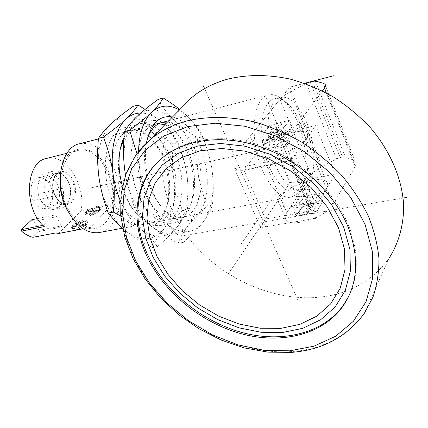 <?xml version="1.0" encoding="UTF-8"?>
<svg xmlns="http://www.w3.org/2000/svg" width="428" height="428" viewBox="0 0 428 428"><rect width="100%" height="100%" fill="white"/><g stroke="black" fill="none" stroke-linecap="round" stroke-linejoin="round"><path stroke-width="0.32" stroke-dasharray="2.14 1.6" d="M262.722 170.622C271.159 188.785 280.26 197.645 290.029 197.206C295.925 196.302 300.306 191.626 303.168 183.168C308.347 167.915 306.047 142.476 297.931 122.922C294.78 115.25 291.083 108.889 286.84 103.844C280.784 96.819 274.819 93.796 268.939 94.786C252.846 96.337 248.577 139.485 262.722 170.622M80.122 143.637C93.074 142.032 103.977 149.597 112.832 166.337C126.062 191.68 119.797 228.402 100.243 232.34M60.471 172.784C64.564 141.711 94.957 141.577 107.358 169.199C116.379 187.234 115.592 211.801 105.234 222.924C95.032 234.309 76.805 228.611 66.805 209.308M112.216 204.381C117.122 178.626 97.14 145.499 78.399 150.362C66.399 152.743 58.54 170.515 61.648 190.155C64.628 209.795 77.885 226.482 90.474 227.396L112.216 204.381L81.036 210.774C86.274 185.549 66.185 153.347 47.08 158.306M300.766 124.077C297.915 117.122 294.582 111.376 290.762 106.823C285.369 100.553 280.072 97.846 274.862 98.702C260.417 100.05 256.682 138.94 269.346 167.048C276.932 183.516 285.112 191.551 293.897 191.156C299.113 190.348 302.997 186.169 305.544 178.637C310.204 164.898 308.106 141.802 300.766 124.077M306.753 122.681C299.172 105.004 290.58 96.493 280.987 97.14C266.655 98.445 263.043 137.479 275.68 165.727C283.25 182.28 291.388 190.364 300.103 189.984C315.431 188.914 318.571 150.405 306.753 122.681M90.474 227.396L83.23 228.777M42.971 225.342L44.154 225.107L44.277 226.599M31.779 219.767L34.047 221.319L38.911 230.344L38.836 231.532L32.951 237.305M38.836 231.532L61.418 227.129L55.635 232.96M38.911 230.344L61.482 225.92L61.418 227.129M34.047 221.319L56.619 216.702L61.482 225.92M44.154 225.107L54.367 215.113L56.619 216.702M58.69 233.453L81.036 210.774M51.547 196.88C54.747 202.481 58.566 205.049 63.002 204.584C70.331 203.68 73.14 190.385 68.122 181.21C64.906 175.443 60.995 172.837 56.384 173.394C49.257 174.394 46.422 187.699 51.547 196.88M47.834 198.827C51.617 205.413 56.122 208.431 61.348 207.89C70.048 206.831 73.381 191.139 67.453 180.322C63.654 173.501 59.016 170.424 53.543 171.093C45.133 172.286 41.767 187.994 47.834 198.827M40.863 200.363C34.796 189.599 38.199 173.971 46.641 172.762C52.136 172.083 56.785 175.132 60.589 181.916C66.511 192.664 63.141 208.281 54.41 209.351C49.156 209.902 44.64 206.906 40.863 200.363M57.01 183.778C62.033 192.857 59.166 206.055 51.793 206.97C47.326 207.446 43.495 204.916 40.296 199.373C35.171 190.283 38.06 177.08 45.229 176.069C49.867 175.496 53.794 178.069 57.01 183.778M33.438 200.893C28.307 191.862 31.233 178.722 38.424 177.695C43.084 177.122 47.016 179.669 50.231 185.345C55.26 194.371 52.355 207.5 44.951 208.425C40.473 208.912 36.631 206.398 33.438 200.893M37.584 218.569L54.367 215.113M101.163 208.934C99.253 212.609 87.494 217.777 85.916 215.642C85.236 214.786 85.996 213.449 88.195 211.635L89.088 211.593C93.882 208.308 97.514 207.082 99.981 207.917L99.895 209.351L101.163 208.934L100.532 207.698L99.264 208.11L99.355 206.681C96.889 205.852 93.256 207.082 88.457 210.367L87.563 210.405C85.365 212.218 84.605 213.556 85.279 214.407C86.852 216.536 98.617 211.362 100.532 207.698M84.872 225.979C87.237 224.015 88.056 222.581 87.323 221.672C85.659 219.527 74.172 224.545 71.867 228.418L73.135 228.022L72.958 229.708C75.424 230.574 79.094 229.338 83.968 225.989L84.872 225.979L84.22 224.716C86.584 222.753 87.403 221.319 86.675 220.415C85.017 218.28 73.52 223.304 71.214 227.166L72.476 226.77L72.3 228.45C74.761 229.312 78.436 228.071 83.316 224.727L84.22 224.716M88.195 211.635L87.563 210.405M99.895 209.351L99.264 208.11M89.088 211.593L88.457 210.367M98.75 208.687L99.868 208.463L99.157 209.206L98.033 209.431C93.288 212.994 89.506 214.391 86.686 213.626C84.279 211.673 97.402 204.488 99.226 206.751L98.75 208.687L99.382 209.929L100.5 209.704L99.788 210.448L98.665 210.678C93.925 214.241 90.142 215.637 87.323 214.861C84.91 212.898 98.028 205.713 99.852 207.987L99.382 209.929M99.868 208.463L100.5 209.704M98.033 209.431L98.665 210.678M99.157 209.206L99.788 210.448M96.568 211.1L89.901 212.449L90.618 211.705L97.284 210.357L96.568 211.1L96.252 210.48L89.586 211.833L90.303 211.09L96.969 209.736L96.252 210.48M89.901 212.449L89.586 211.833M97.284 210.357L96.969 209.736M90.618 211.705L90.303 211.09M71.867 228.418L71.214 227.166M73.135 228.022L72.476 226.77M83.968 225.989L83.316 224.727M83.963 224.095L85.097 223.871L85.846 223.09L84.712 223.314L85.236 221.212C83.31 218.863 69.908 226.348 72.428 228.375C75.285 229.178 79.127 227.75 83.963 224.095L84.616 225.358L85.75 225.139L86.499 224.352L85.365 224.577L85.884 222.469C83.952 220.11 70.561 227.594 73.086 229.633C75.949 230.441 79.79 229.017 84.616 225.358M85.097 223.871L85.75 225.139M85.846 223.09L86.499 224.352M84.712 223.314L85.365 224.577M83.241 224.984L76.494 226.289L75.74 227.07L82.492 225.765L83.241 224.984L82.914 224.358L76.168 225.663L75.414 226.444L82.165 225.139L82.914 224.358M76.494 226.289L76.168 225.663M75.74 227.07L75.414 226.444M82.492 225.765L82.165 225.139M322.332 90.886L299.284 122.167C292.329 132.873 256.436 145.686 251.605 139.378C250.129 137.918 250.471 135.831 252.627 133.124L279.949 99.328L311.21 175.127C313.045 172.42 316.308 169.766 321.011 167.171L336.462 158.756L342.486 156.916L345.348 156.937L353.646 160.602L355.31 161.768C356.321 162.977 356.283 164.539 355.203 166.449L332.979 204.67C326.96 216.729 291.923 228.183 286.396 220.12C284.759 218.216 284.893 215.755 286.814 212.743L311.21 175.127M305.592 83.728L290.323 91.779C285.444 94.374 281.988 96.894 279.949 99.328M289.456 120.348L269.597 125.067L261.636 135.162L281.768 130.492L289.456 120.348L292.896 128.705L285.305 138.972L265.194 143.508L273.059 133.295L292.896 128.705M303.217 204.926L322.862 201.422L316.062 212.737L296.139 216.156L303.217 204.926L299.953 197.174L319.625 193.558L312.734 204.766L292.795 208.297L299.953 197.174M299.284 122.167L306.213 139.127L290.885 160.521L290.221 160.12L291.045 156.718L234.523 168.734L237.262 169.986L240.156 170.724L242.285 170.735L243.853 169.937L265.424 219.013L289.804 182.97L335.242 174.116L326.425 188.62C328.03 185.902 328.099 183.719 326.644 182.066C320.834 174.431 287.209 185.581 280.153 197.238C278.189 200.192 278.018 202.583 279.628 204.402C285.021 212.138 320.23 200.422 326.425 188.62L332.979 204.67M312.943 210.785L265.424 219.013L260.625 227.61L316.725 218.2L312.986 214.492L312.451 212.074L326.425 188.62L306.213 139.127C299.45 150.116 263.734 162.645 258.753 155.969C257.244 154.412 257.538 152.25 259.646 149.479L269.982 136.083L289.804 182.97M309.567 191.76L309.658 189.823C308.042 187.635 298.279 190.877 296.347 194.221L296.23 196.206C297.808 198.405 307.7 195.12 309.567 191.76M326.644 182.066L306.753 133.21C308.123 134.617 307.946 136.586 306.213 139.127L315.714 125.564L335.242 174.116M269.982 136.083L315.714 125.564M289.237 142.899L289.43 141.149C287.926 139.266 278.029 142.733 275.937 145.857L275.718 147.649C277.184 149.543 287.215 146.028 289.237 142.899M312.873 199.71L312.954 197.747C311.322 195.51 301.58 198.715 299.67 202.096L299.568 204.108C301.168 206.355 311.038 203.107 312.873 199.71M285.77 134.558L285.974 132.846C284.492 131.016 274.578 134.515 272.454 137.602L272.219 139.362C273.663 141.203 283.716 137.65 285.77 134.558M322.862 201.422L319.625 193.558M296.139 216.156L292.795 208.297M316.062 212.737L312.734 204.766M269.597 125.067L273.059 133.295M281.768 130.492L285.305 138.972M261.636 135.162L265.194 143.508M300.542 196.703L296.23 196.206C295.764 193.515 298.781 191.225 305.282 189.331L309.658 189.823C310.123 192.514 307.085 194.81 300.542 196.703M180.702 108.68C152.02 144.161 157.584 197.469 188.245 237.337C218.97 277.264 272.476 302.318 320.909 297.048C350.125 293.608 372.863 280.64 389.127 258.154L364.314 313.339C347.317 336.258 323.375 348.986 292.479 351.516C242.334 355.203 186.72 328.725 153.08 287.755C119.567 246.822 110.066 192.547 135.938 155.054M156.102 163.635L161.613 158.253C184.174 138.463 222.806 132.541 261.422 145.804C299.98 159.093 334.696 191.022 348.799 225.957C358.803 252.167 358.825 275.536 348.863 296.064M306.753 133.21C301.323 126.661 267.27 138.581 259.646 149.479L243.853 169.937L291.666 159.879M279.992 147.858L275.718 147.649C275.391 145.252 278.516 143.016 285.091 140.951L289.43 141.149C289.756 143.551 286.61 145.787 279.992 147.858M308.572 197.212L312.504 197.41L312.954 197.747C313.435 200.486 310.412 202.786 303.885 204.654L299.568 204.108L299.311 203.68C299.654 200.946 302.74 198.79 308.572 197.212M281.64 132.696L286.171 133.119C285.802 135.526 282.576 137.661 276.488 139.523L272.219 139.362C271.914 137.019 275.054 134.793 281.64 132.696M281.062 122.397L281.496 124.404L274.343 133.718L273.364 132.38L281.062 122.397C283.967 121.953 285.701 122.237 286.252 123.253C286.048 126.33 281.752 129.368 273.364 132.38M274.343 133.718L270.994 134.494L278.184 125.185L281.496 124.404M270.009 133.156L277.751 123.184C269.747 125.479 262.182 131.583 265.724 132.98L270.009 133.156L270.994 134.494M278.184 125.185L277.751 123.184M310.412 202.374L313.687 201.786L307.32 212.128L303.998 212.7L310.412 202.374L311.29 203.551C303.399 206.13 299.365 209.244 299.177 212.898C299.702 214.257 301.451 214.845 304.426 214.663L303.998 212.7M307.32 212.128L307.743 214.091C315.939 212.176 323.017 205.387 318.887 203.525L314.569 202.968L313.687 201.786M314.569 202.968L307.743 214.091M304.426 214.663L311.29 203.551M148.404 135.949C142.417 131.225 136.441 129.443 130.476 130.61C111.992 133.087 105.09 172.639 119.642 200.256C128.352 216.386 138.314 224.042 149.543 223.213C159.799 221.142 166.273 212.609 168.958 197.618C170.97 183.184 168.782 168.878 162.405 154.706L158.729 147.928L151.266 138.49M113.821 203.348C131.027 239.129 163.978 234.046 167.953 200.234C170.151 184.511 167.776 168.942 160.826 153.529L156.819 146.146C144.953 126.854 125.832 120.643 114.276 134.553C102.581 148.19 102.121 180.316 113.821 203.348M165.106 148.992C169.344 158.114 172.184 167.808 173.64 178.075C176.336 199.716 172.971 216.819 163.555 229.371C153.342 241.007 140.972 241.75 126.442 231.596C119.61 226.246 113.682 218.655 108.653 208.821C103.694 198.886 100.43 188.143 98.863 176.587C96.353 152.122 100.719 134.258 111.959 123.013C123.692 113.613 136.184 114.822 149.447 126.651C155.61 132.455 160.832 139.903 165.106 148.992M133.183 106.321C137.656 113.955 143.075 120.733 149.447 126.651C155.878 132.589 163.806 138.314 173.244 143.835C172.051 156.06 172.179 167.471 173.64 178.075C175.132 188.684 178.112 199.566 182.579 210.715C174.752 217.306 168.413 223.523 163.555 229.371C158.724 235.207 154.995 241.264 152.373 247.539C142.139 242.355 133.493 237.037 126.442 231.596L122.654 228.509M120.755 216.081C128.373 220.345 134.954 224.668 140.496 229.039C154.925 239.343 167.166 238.642 177.213 226.931C186.474 214.294 189.722 197.051 186.966 175.202C185.431 164.454 182.43 153.615 177.968 142.695L173.244 143.835M177.968 142.695C174.191 135.751 169.14 129.251 162.817 123.2L145.055 109.413M120.423 200.85L122.783 205.964C127.801 215.921 133.707 223.609 140.496 229.039C147.462 234.608 153.08 240.499 157.333 246.715L152.373 247.539M157.333 246.715C165.839 239.407 172.468 232.811 177.213 226.931C181.943 221.03 185.329 215.321 187.368 209.806C188.593 197.474 188.459 185.939 186.966 175.202C185.479 164.839 182.628 155.048 178.401 145.825C174.132 136.634 168.937 129.09 162.817 123.2C155.701 116.48 148.361 113.083 140.796 113.013M123.933 137.602C134.938 113.238 161.886 122.146 174.191 150.383C184.95 173.377 184.719 204.247 173.094 218.328C161.661 232.746 140.181 225.492 127.876 200.454L125.607 195.43L122.387 186.094M187.368 209.806L182.579 210.715M155.15 134.553C160.559 139.089 165.117 145.306 168.841 153.197C182.472 180.707 176.074 220.153 156.183 221.982C145.012 222.795 135.082 215.086 126.383 198.859L124.318 194.301C120.541 184.96 118.551 175.309 118.358 165.347L118.829 156.338L120.455 148.142M123.799 139.87C127.266 133.771 131.674 130.117 137.024 128.914C141.497 127.999 146.06 128.849 150.709 131.471M158.622 123.735L155.722 124.077C137.607 126.404 131.134 166.62 145.643 194.874C154.315 211.368 164.154 219.238 175.154 218.473C184.398 216.707 190.492 209.105 193.435 195.65C196.142 180.242 194.066 164.652 187.202 148.891L181.825 139.282C176.721 131.824 171.061 126.977 164.844 124.735M139.731 198.02C156.188 233.019 187.095 230.398 192.209 198.619C195.173 181.83 192.916 164.866 185.442 147.73L179.578 137.26C167.444 119.177 149.308 114.554 138.8 129.09C128.181 143.385 128.389 175.116 139.731 198.02M189.593 143.161C193.809 152.464 196.671 162.34 198.18 172.789C200.994 194.81 197.843 212.17 188.721 224.877C178.813 236.647 166.69 237.315 152.347 226.883C145.6 221.388 139.715 213.609 134.697 203.557C129.748 193.397 126.458 182.424 124.826 170.644C122.173 145.691 126.324 127.549 137.281 116.218C148.719 106.775 160.987 108.134 174.078 120.295C180.161 126.26 185.335 133.878 189.593 143.161M158.232 99.387C162.506 107.246 167.787 114.217 174.078 120.295C180.423 126.394 188.32 132.273 197.768 137.928C196.532 150.383 196.666 162.003 198.18 172.789C199.726 183.591 202.819 194.66 207.452 205.996C199.678 212.668 193.435 218.965 188.721 224.877C184.035 230.783 180.52 236.903 178.176 243.243C167.92 237.931 159.312 232.474 152.347 226.883C145.413 221.292 139.517 214.947 134.66 207.848C130.331 196.634 127.282 185.736 125.506 175.154M136.96 153.631L139.491 167.284C141.138 179.562 141.283 192.734 139.935 206.799C151.073 212.727 160.083 218.531 166.968 224.224C181.194 234.817 193.172 234.191 202.899 222.346C211.849 209.56 214.877 192.049 211.999 169.814C210.405 158.874 207.291 147.853 202.663 136.751L197.768 137.928M202.663 136.751C199.09 129.614 194.184 122.932 187.951 116.716L179.851 109.541M139.935 206.799L134.66 207.848M138.517 151.592L139.491 167.284C141.16 179.193 144.461 190.294 149.404 200.582C154.417 210.763 160.27 218.644 166.968 224.224C173.843 229.943 179.295 235.999 183.334 242.387L178.176 243.243M183.334 242.387C191.787 234.972 198.308 228.295 202.899 222.346C207.473 216.375 210.646 210.613 212.416 205.055C213.684 192.488 213.545 180.739 211.999 169.814C210.458 159.269 207.585 149.286 203.38 139.87C199.127 130.487 193.986 122.772 187.951 116.716L179.386 110.012M172.516 116.972C183.184 119.942 192.113 129.106 199.298 144.461C209.934 167.787 210.062 198.913 199.015 213.283C188.154 227.98 167.284 221.062 154.834 195.976L154.358 195.008C147.746 180.793 144.798 166.021 145.515 150.704L146.419 142.925M212.416 205.055L207.452 205.996M167.482 122.071C177.936 123.874 186.736 132.289 193.873 147.328C207.436 175.416 201.518 215.466 182.055 217.194C171.366 217.959 161.709 210.33 153.085 194.301L152.652 193.419C146.649 180.525 143.974 167.129 144.632 153.229L147.253 138.982M302.377 121.878L267.452 169.643M266.248 98.237L304.378 189.492M285.674 144.723L87.767 188.577M281.089 145.739L91.212 187.812M63.606 188.117L59.941 188.946M57.801 189.427L50.879 190.995M56.277 195.553L33.828 200.529M92.951 210.169L93.582 211.405M79.485 226.027L78.827 224.775M48.765 191.471L41.944 193.017M304.463 83.326L289.804 87.146L320.037 161.527M242.917 145.135L289.804 87.146M275.579 127.737L309.535 208.768L275.579 127.737M306.245 200.909L279.083 136.088L306.245 200.909M228.311 273.872L288.632 184.709M297.706 299.707L204.616 88.617M403.112 198.036L184.003 235.577M302.928 192.996L282.555 144.386L302.928 192.996M276.199 193.135L242.719 241.825M282.913 131.016L275.177 141.256M289.146 133.787L269.153 138.356M55.426 196.361L53.955 192.905L53.002 189.187L52.623 185.41L52.831 181.772L53.623 178.46L54.95 175.641L56.737 173.463L58.893 172.024L61.306 171.398L63.847 171.601L66.388 172.618L68.812 174.389L71 176.828L72.846 179.803L74.258 183.179L75.178 186.785L75.558 190.449L75.376 193.996L74.649 197.26L73.397 200.074L71.685 202.3L69.593 203.819L67.212 204.557L64.671 204.466L62.092 203.541L59.61 201.818L57.347 199.384L55.426 196.361M55.239 196.067C50.113 186.849 52.928 173.511 60.038 172.521C64.639 171.965 68.55 174.581 71.76 180.37C76.783 189.572 73.991 202.904 66.677 203.798C62.247 204.263 58.433 201.684 55.239 196.067M312.494 81.24L342.486 156.916M315.334 80.994L345.348 156.937M340.153 157.397L310.129 81.855M336.462 158.756L306.352 83.326M290.323 91.779L321.011 167.171M252.627 133.124L286.814 212.743M355.203 166.449L326.345 92.956M353.646 160.602L323.322 83.299M234.523 168.734L260.625 227.61M316.725 218.2L291.045 156.718M312.451 212.074L290.885 160.521M290.029 197.206L122.355 228.247M268.939 94.786L168.851 120.68M153.706 124.602L98.403 138.907M290.762 106.823L286.84 103.844M274.862 98.702L280.987 97.14M293.897 191.156L300.103 189.984M305.544 178.637L303.168 183.168M78.399 150.362L66.955 153.267M63.002 204.584L66.677 203.798C62.515 204.29 58.807 201.716 55.549 196.078C50.322 186.688 53.372 173.249 60.038 172.521L56.384 173.394M53.543 171.093L46.641 172.762M61.348 207.89L54.41 209.351M45.229 176.069L38.424 177.695M51.793 206.97L44.951 208.425M85.279 214.407L85.916 215.642M99.355 206.681L99.981 207.917M86.686 213.626L87.323 214.861M99.226 206.751L99.852 207.987M87.323 221.672L86.675 220.415M72.958 229.708L72.3 228.45M85.884 222.469L85.236 221.212M73.086 229.633L72.428 228.375M279.628 204.402L286.396 220.12M251.605 139.378L258.753 155.969M312.954 197.747L285.974 132.846L312.954 197.747M299.568 204.108L272.219 139.362L299.568 204.108M355.31 161.768L324.889 84.123M161.613 158.253L160.677 159.259M290.666 160.575L242.285 170.735M312.986 214.492L290.221 160.12M286.171 133.119L286.252 123.253M272.54 139.582L265.724 132.98M299.311 203.68L299.177 212.898M312.504 197.41L318.887 203.525M168.958 197.618L167.953 200.234M158.729 147.928L156.819 146.146M124.318 194.301L125.607 195.43M118.358 165.347L119.038 163.512M156.183 221.982L149.543 223.213M137.024 128.914L130.476 130.61M193.435 195.65L192.209 198.619M181.825 139.282L179.578 137.26M144.632 153.229L145.515 150.704M153.085 194.301L154.834 195.976M182.055 217.194L175.154 218.473M162.522 122.317L155.722 124.077"/><path stroke-width="0.64" d="M100.243 232.34L98.451 232.672C86.825 233.618 76.639 226.385 67.897 210.977C53.297 184.607 60.974 146.392 80.122 143.637L98.403 138.907M66.805 209.308C60.92 197.501 58.807 185.324 60.471 172.784M83.23 228.777L58.69 233.453L55.635 232.96L32.951 237.305C28.97 236.374 25.161 234.314 21.518 231.115L44.277 226.599C22.877 208.837 25.391 160.987 47.08 158.306L66.955 153.267M21.518 231.115L21.4 229.649L42.971 225.342M21.4 229.649L31.779 219.767L37.584 218.569M326.345 92.956L324.419 88.05C325.644 86.349 325.804 85.044 324.889 84.123L323.322 83.299L315.334 80.994L310.129 81.855L305.592 83.728M324.419 88.05L322.332 90.886M389.127 258.154C398.677 243.083 403.786 225.064 403.647 205.397C402.197 178.893 390.368 150.849 369.947 127.196C359.087 115.806 346.969 105.769 333.605 97.081C319.727 89.329 305.389 83.369 290.585 79.196C268.056 74.338 246.929 74.365 227.204 79.271C213.31 83.214 201.369 89.415 191.375 97.868L180.702 108.68M148.19 258.828C165.759 293.79 201.93 322.942 241.349 333.754C280.677 344.406 321.653 335.279 342.432 306.972C357.845 285.005 359.755 258.4 348.157 227.15C334.022 192.167 299.236 160.179 260.615 146.847C221.934 133.547 183.254 139.458 160.677 159.259C133.45 182.842 130.235 223.464 148.19 258.828M348.863 296.064L343.047 305.704C322.284 333.995 281.356 343.154 242.088 332.535C202.717 321.76 166.604 292.656 149.072 257.736C132.546 224.978 133.889 187.721 156.102 163.635M151.266 138.49L148.404 135.949M145.055 109.413L138.003 104.983L133.183 106.321C124.623 112.345 117.55 117.909 111.959 123.013C106.428 128.079 101.923 133.183 98.451 138.324L103.442 137.03C108.161 149.249 111.328 161.356 112.949 173.367C114.522 185.404 114.667 198.308 113.367 212.085L108.305 213.091C103.571 200.593 100.425 188.422 98.863 176.587C97.327 164.721 97.188 151.967 98.451 138.324M138.003 104.983C135.243 109.44 131.145 114.223 125.698 119.326C120.215 124.436 112.794 130.342 103.442 137.03M122.654 228.509L115.02 221.185L108.305 213.091M113.367 212.085L120.755 216.081M140.796 113.013C135.253 113.083 130.219 115.186 125.698 119.326C114.608 130.62 110.36 148.634 112.949 173.367C114.249 182.981 116.742 192.145 120.423 200.85M122.387 186.094C120.273 178.567 119.155 171.04 119.038 163.512C118.957 153.39 120.589 144.755 123.933 137.602M120.455 148.142L123.799 139.87M150.709 131.471L155.15 134.553M164.844 124.735L158.622 123.735M179.851 109.541C175.234 105.839 169.697 101.992 163.239 98.001L158.232 99.387C149.714 105.475 142.733 111.082 137.281 116.218C131.883 121.317 127.587 126.442 124.398 131.599L129.588 130.251L136.96 153.631M163.239 98.001C160.746 102.453 156.857 107.246 151.566 112.382C146.232 117.529 138.907 123.483 129.588 130.251M125.506 175.154L124.826 170.644C123.227 158.537 123.082 145.525 124.398 131.599M179.386 110.012C169.14 104.159 159.869 104.951 151.566 112.382C143.407 120.568 139.057 133.638 138.517 151.592M146.419 142.925C150.752 123.51 159.451 114.859 172.516 116.972M147.253 138.982C150.619 129.459 155.712 123.906 162.522 122.317L167.482 122.071M333.455 75.783L304.463 83.326M204.616 88.617L203.407 85.878M406.6 197.436L403.112 198.036M241.932 242.96L241.151 244.104M282.592 332.476L302.799 328.308L320.636 319.748L335.108 307.004L345.289 290.505L350.398 270.956L349.906 249.321L343.593 226.786L331.652 204.691L314.698 184.425L293.731 167.268L270.068 154.294L245.207 146.242L220.671 143.482L197.886 145.985L178.064 153.401L162.121 165.09L150.688 180.242L144.086 197.95L142.401 217.269L145.483 237.278L153.031 257.11L164.603 275.948L179.658 293.062L197.565 307.796L217.627 319.566L239.065 327.859L261.026 332.267L282.592 332.476M200.069 150.784L181.172 157.766L165.946 168.819L154.989 183.2L148.628 200.036L146.954 218.446L149.843 237.535L157.012 256.474L168.044 274.476L182.419 290.842L199.534 304.918L218.713 316.153L239.193 324.055L260.16 328.223L280.731 328.367L299.969 324.333L316.913 316.115L330.63 303.923L340.239 288.183L345.016 269.565L344.47 249L338.425 227.605L327.056 206.654L310.958 187.432L291.072 171.157L268.629 158.831L245.041 151.154L221.736 148.473L200.069 150.784M191.375 97.868L150.298 139.469L135.799 155.252L126.003 173.789L121.017 194.173L120.712 215.589L124.848 237.294L133.103 258.63L145.103 278.986L160.398 297.792L178.519 314.543L198.929 328.757L221.057 340.009L244.281 347.911L267.944 352.132L291.324 352.394C322.573 349.938 346.899 336.922 364.314 313.339L372.975 297.085C377.057 285.096 379.048 272.245 378.957 258.517C377.603 244.474 374.04 230.259 368.273 215.873C361.264 201.615 352.303 188.015 341.394 175.057C329.507 162.71 316.308 151.758 301.788 142.208C286.749 133.643 271.261 126.966 255.334 122.178C231.457 116.432 208.292 116.058 187.774 120.723C173.115 124.559 160.623 130.808 150.298 139.469L142.545 146.863L135.938 155.054M289.686 350.826L313.992 346.177L335.632 336.274L353.389 321.268L366.079 301.622L372.692 278.125L372.472 251.921L365.084 224.47L350.703 197.452L330.052 172.634L304.41 151.662L275.445 135.895L245.073 126.271L215.236 123.2L187.71 126.592L163.956 135.933L145.06 150.367L131.696 168.851L124.184 190.246L122.526 213.417L126.49 237.273L135.671 260.812L149.532 283.117L167.428 303.366L188.646 320.829L212.39 334.846L237.797 344.834L263.91 350.291L289.686 350.826M122.355 228.247L98.451 232.672M168.851 120.68L153.706 124.602M343.047 305.704L342.432 306.972"/></g></svg>

